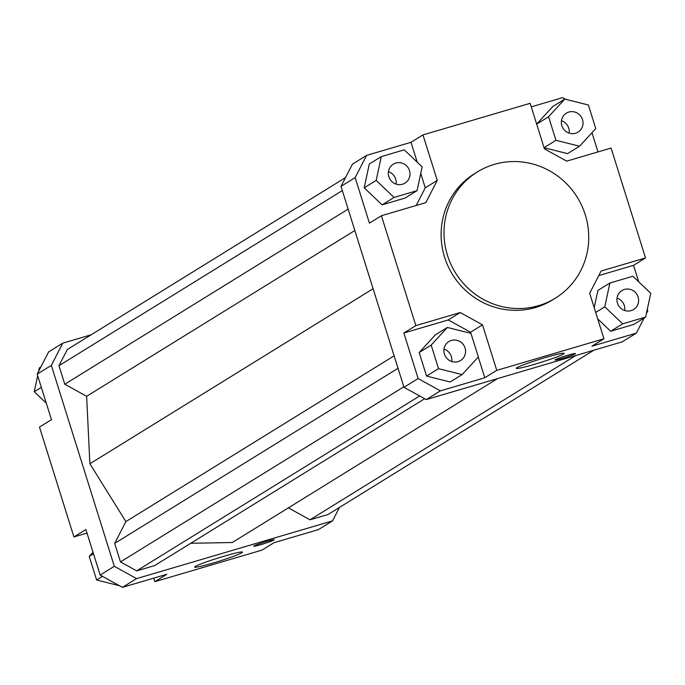 <?xml version="1.0" encoding="UTF-8"?>
<svg xmlns="http://www.w3.org/2000/svg" width="685" height="685" viewBox="0 0 685 685"><rect width="100%" height="100%" fill="white"/><g stroke="black" fill="none" stroke-linecap="round" stroke-linejoin="round"><path stroke-width="1.03" d="M555.372 298.155L552.47 299.953A74.185 71.66 -121.7 0 1 444.565 257.14A74.185 71.66 -121.7 0 1 474.457 173.733L477.368 171.935A74.185 71.66 -121.7 0 1 585.264 214.748A74.185 71.66 -121.7 0 1 555.372 298.155A74.185 71.66 -121.7 0 1 447.468 255.351A74.185 71.66 -121.7 0 1 477.368 171.935M195.319 566.469A25.062 1.653 -17.4 0 1 221.127 557.093A25.062 1.653 -17.4 0 1 242.507 552.119A25.062 1.653 -17.4 0 1 241.865 552.752A25.062 1.653 -17.4 0 1 216.066 562.128A25.062 1.653 -17.4 0 1 194.686 567.103A25.062 1.653 -17.4 0 1 195.319 566.469M516.918 367.717A25.062 1.653 -17.4 0 1 542.726 358.341A25.062 1.653 -17.4 0 1 564.106 353.366A25.062 1.653 -17.4 0 1 563.472 353.999A25.062 1.653 -17.4 0 1 537.665 363.375A25.062 1.653 -17.4 0 1 516.284 368.35A25.062 1.653 -17.4 0 1 516.918 367.717M254.024 545.885A10.72 0.711 -17.4 0 1 265.061 541.878A10.72 0.711 -17.4 0 1 274.197 539.746A10.72 0.711 -17.4 0 1 273.923 540.02A10.72 0.711 -17.4 0 1 262.894 544.027A10.72 0.711 -17.4 0 1 253.75 546.159A10.72 0.711 -17.4 0 1 254.024 545.885M555.295 359.693A10.72 0.711 -17.4 0 1 566.332 355.686A10.72 0.711 -17.4 0 1 575.477 353.554A10.72 0.711 -17.4 0 1 575.203 353.828A10.72 0.711 -17.4 0 1 564.166 357.835A10.72 0.711 -17.4 0 1 555.021 359.967A10.72 0.711 -17.4 0 1 555.295 359.693M617.433 303.087A11.131 10.746 -121.7 0 1 621.912 290.577A11.131 10.746 -121.7 0 1 638.103 296.999A11.131 10.746 -121.7 0 1 633.616 309.509A11.131 10.746 -121.7 0 1 617.433 303.087M617.031 298.086A11.131 10.746 -121.7 0 1 624.711 310.519M451.432 340.428A11.131 10.746 -121.7 0 1 460.603 360.49A11.131 10.746 -121.7 0 1 444.925 355.412A11.131 10.746 -121.7 0 1 451.432 340.428M444.008 349.076A11.131 10.746 -121.7 0 1 451.698 361.5M409.493 170.599A11.131 10.746 -121.7 0 1 405.015 183.109A11.131 10.746 -121.7 0 1 388.823 176.687A11.131 10.746 -121.7 0 1 393.31 164.177A11.131 10.746 -121.7 0 1 409.493 170.599M388.421 171.687A11.131 10.746 -121.7 0 1 396.11 184.119M575.494 133.25A11.131 10.746 -121.7 0 1 566.324 113.188A11.131 10.746 -121.7 0 1 582.002 118.274A11.131 10.746 -121.7 0 1 575.494 133.25M561.443 120.706A11.131 10.746 -121.7 0 1 569.124 133.138M62.78 343.151L48.626 351.902L37.195 374.13L51.349 365.379L62.78 343.151L91.156 334.785M339.477 507.414L332.559 520.865L136.572 578.62L114.318 566.307L51.349 365.379M345.523 177.586L67.293 349.538L58.978 365.704L64.784 384.225L86.627 396.298L89.881 463.771L125.886 521.593L114.669 543.402L120.474 561.923L136.657 570.87L154.724 565.553L424.657 398.73M288.385 507.859L309.98 519.804L328.046 514.478L593.844 350.215M190.755 543.282L232.301 542.52L497.558 378.582M37.195 374.13L51.461 419.648L39.482 427.055L73.92 536.937L85.899 529.539L100.164 575.058L122.418 587.362L136.572 578.62M114.318 566.307L100.164 575.058M122.418 587.362L166.823 574.278L154.844 581.685L262.021 550.098L274 542.7L318.405 529.616L332.559 520.865M154.844 581.685L153.731 578.14M366.595 155.384L352.441 164.135L341.01 186.363L355.164 177.62L366.595 155.384L411 142.3L422.979 134.902L530.156 103.315L544.421 148.842L566.675 161.146L611.08 148.063L645.518 257.945L601.113 271.029L589.682 293.257L603.947 338.784L496.771 370.362L484.792 377.769L440.387 390.852L418.133 378.548L403.979 387.299L426.233 399.603L440.387 390.852M644.14 318.003L636.374 333.098L591.968 346.19L603.947 338.784M426.233 399.603L622.22 341.849L636.374 333.098M341.01 186.363L403.979 387.299M647.316 309.312L647.804 310.87L646.392 313.619M531.269 106.86L562.582 97.638L565.57 99.291M422.979 134.902L437.244 180.42L425.813 202.657L381.408 215.741L369.429 223.139L355.164 177.62M416.18 205.491L425.265 187.827L420.744 173.399M411 142.3L417.233 162.199M417.045 190.661L405.066 198.068L382.084 204.841L364.197 187.818L369.292 164.023L381.271 156.617L376.176 180.412L394.063 197.434L417.045 190.661L422.148 166.866L404.261 149.844L381.271 156.617M591.968 132.71L597.988 151.916M645.518 257.945L633.539 265.352L638.694 281.792M579.561 146.222L595.77 128.575L588.389 105.01L564.791 99.094L548.582 116.741L555.963 140.305L579.561 146.222L567.582 153.628L544.078 147.729M536.663 124.079L552.812 106.5L564.791 99.094M482.505 324.844L470.526 332.242L448.273 319.938L460.251 312.54L482.505 324.844L496.771 370.362M418.133 378.548L403.867 333.021L448.273 319.938M403.867 333.021L415.846 325.623L460.251 312.54M437.244 180.42L425.265 187.827M555.963 140.305L544.053 147.669M548.582 116.741L536.672 124.105M394.063 197.434L382.084 204.841M376.176 180.412L364.197 187.818M426.558 376.074L419.177 352.51L435.386 334.862L447.365 327.464L431.156 345.112L438.537 368.676L426.558 376.074L450.156 381.99L462.135 374.592L478.344 356.945L470.963 333.381L447.365 327.464M431.156 345.112L419.177 352.51M438.537 368.676L462.135 374.592M470.526 332.242L470.869 333.355M478.284 357.005L484.792 377.769M415.846 325.623L381.408 215.741M645.655 317.061L650.75 293.266L632.863 276.252L609.881 283.025L604.787 306.811L622.674 323.834L645.655 317.061L633.676 324.467L610.695 331.24L597.714 318.893M622.674 323.834L610.695 331.24M604.787 306.811L595.693 312.437M594.203 307.685L597.902 290.423L609.881 283.025M598.767 275.593L633.539 265.352M38.608 371.381L39.345 367.939L40.86 366.997M46.306 403.208L34.25 391.734L41.34 387.35M34.25 391.734L37.684 375.688M119.43 585.709L96.611 579.99L89.23 556.425L93.494 553.788M96.611 579.99L102.502 576.35M89.23 556.425L93.032 552.29M87.012 533.084L73.92 536.937M419.665 395.973L136.657 570.87M403.825 386.811L120.474 561.923M398.019 368.29L114.669 543.402M394.115 355.823L125.886 521.593M373.094 288.736L89.881 463.771M354.847 230.528L86.627 396.298M348.134 209.105L64.784 384.225M342.337 190.584L58.978 365.704M575.777 355.532L309.98 519.804"/></g></svg>
